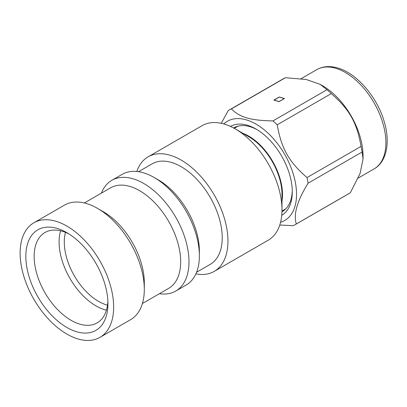 <?xml version="1.0" encoding="UTF-8"?>
<svg xmlns="http://www.w3.org/2000/svg" width="407" height="407" viewBox="0 0 407 407"><rect width="100%" height="100%" fill="white"/><g stroke="black" fill="none" stroke-linecap="round" stroke-linejoin="round"><path stroke-width="0.61" d="M281.985 201.114A47.761 27.574 -120 0 0 282.509 194.597A47.761 27.574 -120 0 0 241.056 132.692M248.733 136.706L235.226 128.907L248.733 136.706A47.024 27.152 60 0 1 281.985 194.297L281.985 209.895A66.132 38.182 -120 0 0 235.226 128.907L235.226 128.907A66.132 38.182 -120 0 0 202.162 125.631L148.128 156.827A66.132 38.182 -120 0 0 136.808 171.479M195.904 273.845A66.132 38.182 -120 0 0 214.255 271.367L268.289 240.171A66.132 38.182 -120 0 0 281.985 209.895M214.255 271.367A66.132 38.182 -120 0 0 224.394 218.376A66.132 38.182 -120 0 0 181.191 160.104A66.132 38.182 -120 0 0 148.128 156.827M175.743 291.056L186.136 285.058A63.924 36.91 -120 0 0 199.374 255.794L199.374 250.992A58.048 33.516 -120 0 0 158.328 179.899L154.172 177.498A63.924 36.91 -120 0 0 122.212 174.333L111.818 180.332A63.924 36.91 60 0 1 143.783 183.501A63.924 36.91 60 0 1 185.546 239.83A63.924 36.91 60 0 1 175.743 291.056A63.924 36.91 60 0 1 159.417 293.696M196.586 272.237L210.216 264.367A58.048 33.516 -120 0 0 219.114 217.852A58.048 33.516 -120 0 0 181.191 166.702A58.048 33.516 -120 0 0 152.167 163.828L138.538 171.693M199.374 255.794A63.924 36.91 -120 0 0 154.172 177.498L158.328 179.899M99.949 337.362L130.606 319.663A66.132 38.182 -120 0 0 144.302 289.387L144.302 282.789A58.048 33.516 -120 0 0 103.256 211.696L97.543 208.394A66.132 38.182 -120 0 0 64.474 205.123L33.822 222.817A66.132 38.182 -120 0 0 23.682 275.809A66.132 38.182 -120 0 0 66.885 334.086A66.132 38.182 -120 0 0 99.949 337.362A66.132 38.182 -120 0 0 110.088 284.371A66.132 38.182 -120 0 0 66.885 226.094A66.132 38.182 -120 0 0 33.822 222.817M142.404 303.515L168.651 288.365A58.048 33.516 -120 0 0 177.549 241.85A58.048 33.516 -120 0 0 139.626 190.7A58.048 33.516 -120 0 0 110.602 187.825L84.356 202.976M144.302 289.387A66.132 38.182 -120 0 0 97.543 208.399A66.132 38.182 -120 0 0 97.543 208.394M69.022 233.989A52.167 30.118 -120 0 0 44.958 232.509A52.167 30.118 -120 0 0 36.961 274.313A52.167 30.118 -120 0 0 71.042 320.289A52.167 30.118 -120 0 0 97.125 322.873A52.167 30.118 -120 0 0 107.875 301.292M60.602 230.81A52.167 30.118 -120 0 0 95.981 305.886A52.167 30.118 -120 0 0 106.425 310.175M65.471 232.366A48.494 27.997 -120 0 0 98.58 301.389A48.494 27.997 -120 0 0 107.509 305.179M66.885 327.487A58.048 33.516 60 0 1 25.839 256.395A58.048 33.516 60 0 1 66.885 232.692L66.885 232.692A58.048 33.516 60 0 1 66.885 232.697A58.048 33.516 60 0 1 107.931 303.79A58.048 33.516 60 0 1 66.885 327.487M257.061 129.65A48.347 27.915 -120 0 0 233.913 127.829A48.347 27.915 -120 0 0 233.613 128.007M236.208 127.188A48.347 27.915 60 0 1 236.966 126.465M281.959 211.742A48.347 27.915 -120 0 0 282.26 211.574A48.347 27.915 -120 0 0 292.262 190.613M284.966 209.615A48.347 27.915 60 0 1 283.964 209.91M308.099 183.196A66.132 38.182 -120 0 0 307.611 180.398A66.132 38.182 -120 0 0 307.015 177.574L361.05 146.378A66.132 38.182 60 0 1 361.645 149.201A66.132 38.182 60 0 1 362.133 151.999L308.099 183.196C297.181 200.814 293.254 214.403 296.311 223.957A66.132 38.182 -120 0 1 295.309 224.572A66.132 38.182 -120 0 1 293.106 225.687L279.787 225M280.56 222.308A57.311 33.089 -120 0 0 295.324 182.25A57.311 33.089 -120 0 0 264.179 129.782A57.311 33.089 -120 0 0 223.769 123.937M231.38 108.918A66.132 38.182 -120 0 0 229.177 110.032L283.216 78.836A66.132 38.182 60 0 1 285.414 77.722L231.38 108.918C239.911 117.435 250.442 120.472 272.944 120.92L326.979 89.723L320.197 84.371L306.262 79.497L285.414 77.722M326.979 89.723A66.132 38.182 60 0 1 331.267 93.615L277.233 124.812C281.364 148.545 288.909 161.91 307.015 177.574M361.05 146.378C356.919 122.644 349.374 109.28 331.267 93.615M320.197 84.371L322.512 85.709A57.311 33.089 60 0 1 361.828 143.854A57.311 33.089 60 0 1 363.039 155.901L363.039 159.03L362.133 151.999M296.311 223.957L350.351 192.76L360.047 173.56L363.039 159.03M350.351 192.76A66.132 38.182 60 0 1 349.343 193.376L295.309 224.572M221.271 123.306L228.174 110.648A66.132 38.182 -120 0 1 229.177 110.032M277.233 124.812A66.132 38.182 -120 0 0 272.944 120.92M279.1 101.638L284.503 98.519L279.263 97.003L273.86 100.122L279.1 101.638M230.459 126.435A51.287 29.609 60 0 1 256.008 129.024A51.287 29.609 60 0 1 291.193 181.059A51.287 29.609 60 0 1 292.277 191.839A51.287 29.609 60 0 1 281.741 215.267M274.064 100.091L279.105 101.547L284.3 98.55L279.258 97.095L274.079 100.188M101.368 193.152A63.924 36.91 60 0 1 111.818 180.332M374.033 168.941A57.311 33.089 -120 0 0 384.691 130.657A57.311 33.089 -120 0 0 335.546 68.234A57.311 33.089 -120 0 0 316.717 69.673C322.746 66.285 329.68 65.705 337.525 67.928C356.435 72.975 376.968 96.703 384.06 121.133C390.598 142.119 386.726 161.889 374.033 168.941L358.18 178.093M281.975 211.06L285.724 208.893M103.256 211.696L97.543 208.399M301.114 78.683L316.717 69.673M234.218 128.332L237.963 126.17"/></g></svg>
